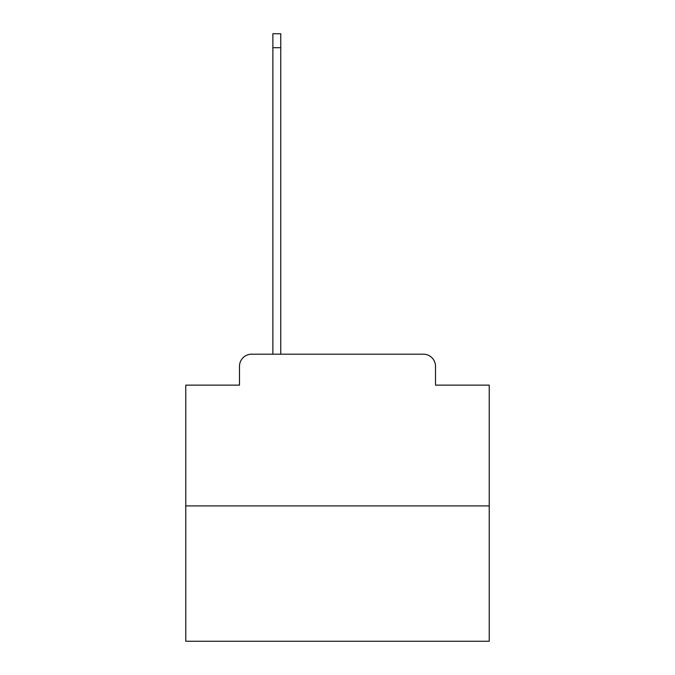 <?xml version="1.0" encoding="UTF-8"?>
<svg xmlns="http://www.w3.org/2000/svg" width="675" height="675" viewBox="0 0 675 675"><rect width="100%" height="100%" fill="white"/><g stroke="black" fill="none" stroke-linecap="round" stroke-linejoin="round"><path stroke-width="1.01" d="M239.49 366.331L239.49 385.138L239.49 366.331A12.142 12.142 0 0 1 251.623 354.189L272.869 354.189L272.869 33.75L280.758 33.75L280.758 354.189L290.166 354.189M489.223 505.913L185.777 505.913L185.777 641.25L489.223 641.25L489.223 385.138L435.51 385.138L435.51 366.331A12.142 12.142 0 0 0 423.377 354.189L251.623 354.189M185.777 505.913L185.777 385.138L239.49 385.138M384.834 354.189L423.377 354.189M435.51 385.138L435.51 366.331M272.869 47.706L280.758 47.706"/></g></svg>
